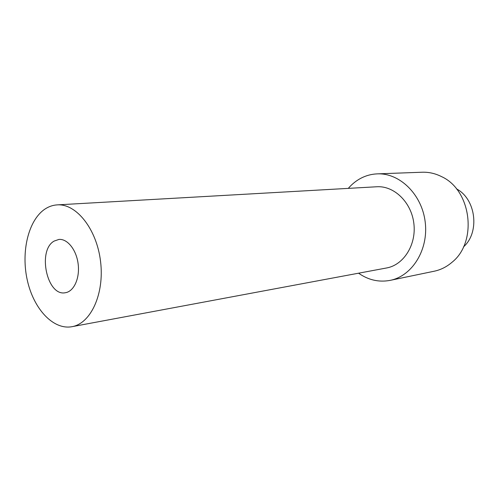 <?xml version="1.0" encoding="UTF-8"?>
<svg xmlns="http://www.w3.org/2000/svg" width="499" height="499" viewBox="0 0 499 499"><rect width="100%" height="100%" fill="white"/><g stroke="black" fill="none" stroke-linecap="round" stroke-linejoin="round"><path stroke-width="0.75" d="M44.816 209.175C48.671 206.586 52.794 205.151 57.185 204.883C76.253 203.399 96.744 229.035 100.555 261.426C104.59 293.786 90.818 323.577 71.943 326.695C53.231 330.157 33.701 308.931 27.364 280.488C20.858 252.095 28.212 220.396 44.816 209.175M54.154 241.073L58.857 239.445C67.415 238.51 76.503 249.912 78.168 264.139C79.946 278.348 73.846 291.597 65.313 292.732C47.006 296.643 37.138 250.336 54.154 241.073M57.185 204.883L376.751 186.763C394.06 185.566 411.388 202.214 413.858 223.465C416.534 244.691 403.685 264.994 386.588 267.969L71.943 326.695M348.296 188.379C352.026 184.037 356.33 180.607 361.201 178.087C366.247 175.505 371.593 174.101 377.238 173.87C399.618 172.754 421.986 194.417 425.21 222.086C428.685 249.731 412.143 276.109 390.143 280.369C378.916 282.459 368.393 280.07 358.569 273.196M377.238 173.87L422.173 172.23C428.866 171.999 435.359 173.484 441.659 176.671C471.493 190.206 477.768 241.99 452.032 262.262C446.674 266.865 440.717 269.853 434.167 271.231L390.143 280.369M456.454 188.859C476.015 199.001 480.057 232.372 463.484 246.893"/></g></svg>
